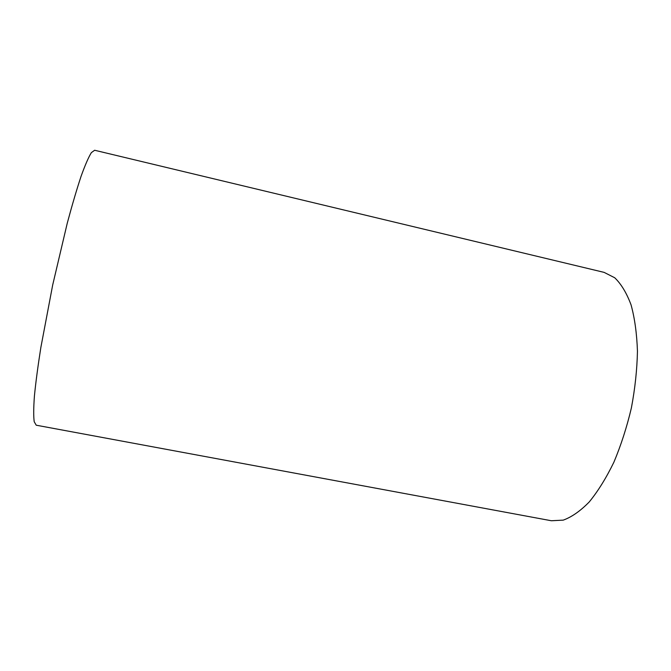 <?xml version="1.0" encoding="UTF-8"?>
<svg xmlns="http://www.w3.org/2000/svg" width="671" height="671" viewBox="0 0 671 671"><rect width="100%" height="100%" fill="white"/><g stroke="black" fill="none" stroke-linecap="round" stroke-linejoin="round"><path stroke-width="1.01" d="M604.11 272.376L614.728 277.769C621.229 284.026 626.68 293.093 631.092 304.953C634.741 318.314 636.854 333.747 637.45 351.243C637.073 369.578 635.051 388.484 631.377 407.96C626.815 427.242 620.977 445.343 613.873 462.244C606.215 477.987 598.004 491.222 589.239 501.95C580.39 511 571.717 517.056 563.237 520.134L551.352 520.746L36.226 425.204L34.204 421.707C33.483 416.397 33.55 407.851 34.414 396.049C35.748 382.445 37.895 366.265 40.847 347.511L52.682 285.024L67.276 223.116C72.2 204.781 76.821 189.13 81.124 176.154C85.142 165.024 88.555 157.182 91.365 152.627L94.636 150.254L604.11 272.376"/></g></svg>
